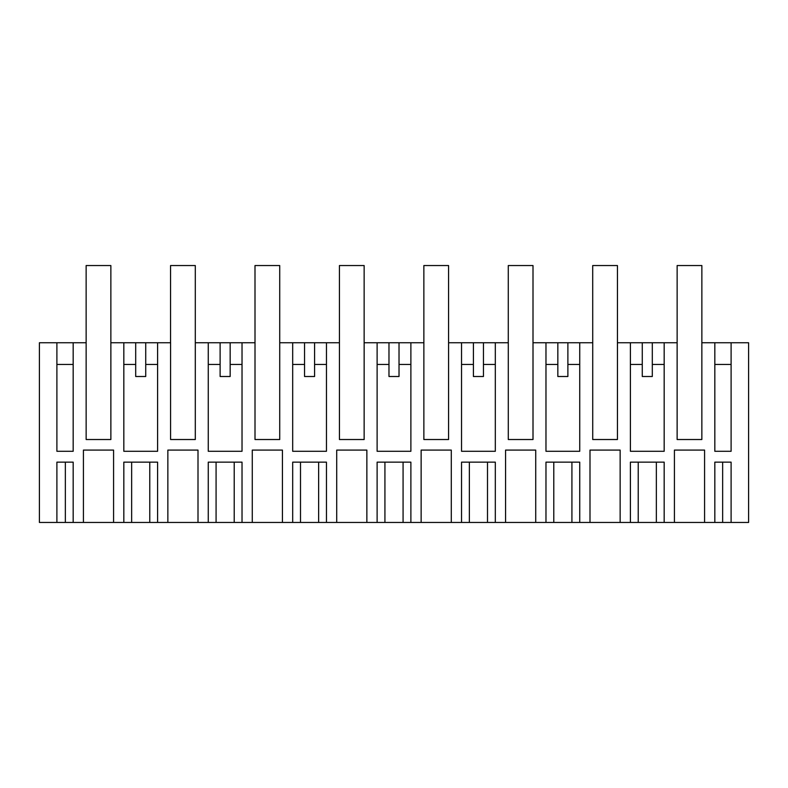 <?xml version="1.0" encoding="UTF-8"?>
<svg xmlns="http://www.w3.org/2000/svg" width="788" height="788" viewBox="0 0 788 788"><rect width="100%" height="100%" fill="white"/><g stroke="black" fill="none" stroke-linecap="round" stroke-linejoin="round"><path stroke-width="1.18" d="M86.148 439.527L86.138 265.546L110.862 265.546L110.862 439.527L86.148 439.527L110.872 439.527L110.872 342.741L123.824 342.741L123.824 451.288L157.6 451.288L157.6 342.741L170.582 342.741L170.582 439.527L195.306 439.527L195.306 342.741L208.259 342.741L208.259 451.288L242.024 451.288L242.024 342.741L255.007 342.741L254.997 265.546L279.72 265.546L279.72 439.527L279.73 342.741L292.683 342.741L292.683 451.288L326.459 451.288L326.459 342.741L339.431 342.741L339.421 265.546L364.145 265.546L364.145 439.527L364.164 342.741L377.117 342.741L377.117 451.288L410.883 451.288L410.883 342.741L423.865 342.741L423.855 265.546L448.579 265.546L448.579 439.527L448.589 342.741L461.541 342.741L461.541 451.288L495.317 451.288L495.317 342.741L508.29 342.741L508.29 439.527L533.013 439.527L533.013 342.741L545.976 342.741L545.976 451.288L579.741 451.288L579.741 342.741L592.724 342.741L592.704 265.546L617.437 265.546L617.437 439.527L617.447 342.741L630.4 342.741L630.4 451.288L664.176 451.288L664.176 342.741L677.128 342.741L677.128 439.527L701.852 439.527L701.852 342.741L714.824 342.741L714.824 451.288L731.106 451.288L731.106 342.741L748.6 342.741L748.6 522.454L731.106 522.454L731.106 462.142L714.824 462.142L714.824 522.454L731.106 522.454M86.148 342.741L39.4 342.741L39.4 522.454L56.894 522.454L56.894 462.142L73.176 462.142L73.176 522.454L83.42 522.454L83.42 450.086L113.58 450.086L113.58 522.454L123.824 522.454L123.824 462.142L157.6 462.142L157.6 522.454L167.854 522.454L167.854 450.086L198.005 450.086L167.854 450.086M252.278 522.454L252.278 450.086L282.429 450.086L282.429 522.454L242.024 522.454L242.024 462.142L208.259 462.142L208.259 522.454L198.005 522.454L198.005 450.086M282.429 522.454L292.683 522.454L292.683 462.142L326.459 462.142L326.459 522.454L336.712 522.454L336.712 450.086L366.863 450.086L336.712 450.086M421.137 522.454L421.137 450.086L451.288 450.086L451.288 522.454L410.883 522.454L410.883 462.142L377.117 462.142L377.117 522.454L366.863 522.454L366.863 450.086M451.288 522.454L461.541 522.454L461.541 462.142L495.317 462.142L495.317 522.454L505.571 522.454L505.571 450.086L535.722 450.086L505.571 450.086M589.995 522.454L589.995 450.086L620.146 450.086L620.146 522.454L579.741 522.454L579.741 462.142L545.976 462.142L545.976 522.454L535.722 522.454L535.722 450.086M620.146 522.454L630.4 522.454L630.4 462.142L664.176 462.142L664.176 522.454L674.42 522.454L674.42 450.086L704.58 450.086L674.42 450.086M714.824 522.454L704.58 522.454L704.58 450.086M592.724 439.527L617.447 439.527L592.724 439.527L592.724 342.741M423.865 439.527L448.589 439.527L423.865 439.527L423.865 342.741M339.431 439.527L364.164 439.527L339.431 439.527L339.431 342.741M255.007 439.527L279.73 439.527L255.007 439.527L255.007 342.741M73.176 342.741L73.176 451.288L56.894 451.288L56.894 342.741M157.6 342.741L123.824 342.741M242.024 342.741L208.259 342.741M326.459 342.741L292.683 342.741M410.883 342.741L377.117 342.741M495.317 342.741L461.541 342.741M579.741 342.741L545.976 342.741M664.176 342.741L630.4 342.741M731.106 342.741L714.824 342.741M123.824 522.454L157.6 522.454M704.58 522.454L674.42 522.454M664.176 522.454L656.355 522.454L656.355 462.142M630.4 522.454L656.355 522.454M579.741 522.454L545.976 522.454M535.722 522.454L505.571 522.454M495.317 522.454L461.541 522.454M410.883 522.454L377.117 522.454M366.863 522.454L336.712 522.454M326.459 522.454L292.683 522.454M242.024 522.454L208.259 522.454M198.005 522.454L167.854 522.454M113.58 522.454L83.42 522.454M73.176 522.454L65.355 522.454L65.355 462.142M56.894 522.454L65.355 522.454M113.58 450.086L83.42 450.086M135.694 342.741L135.694 376.506L145.731 376.506L145.731 342.741M56.894 364.45L73.176 364.45M145.731 364.45L157.6 364.45M123.824 364.45L135.694 364.45M642.269 342.741L642.269 376.506L652.306 376.506L652.306 342.741M630.4 364.45L642.269 364.45M652.306 364.45L664.176 364.45M714.824 364.45L731.106 364.45M220.118 342.741L220.118 376.506L230.165 376.506L230.165 342.741M230.165 364.45L242.024 364.45M208.259 364.45L220.118 364.45M282.429 450.086L252.278 450.086M304.552 342.741L304.552 376.506L314.589 376.506L314.589 342.741M314.589 364.45L326.459 364.45M292.683 364.45L304.552 364.45M388.976 342.741L388.976 376.506L399.024 376.506L399.024 342.741M399.024 364.45L410.883 364.45M377.117 364.45L388.976 364.45M451.288 450.086L421.137 450.086M473.411 342.741L473.411 376.506L483.448 376.506L483.448 342.741M483.448 364.45L495.317 364.45M461.541 364.45L473.411 364.45M557.835 342.741L557.835 376.506L567.882 376.506L567.882 342.741M567.882 364.45L579.741 364.45M545.976 364.45L557.835 364.45M620.146 450.086L589.995 450.086M170.563 342.741L170.563 265.546L195.296 265.546L195.296 439.527L170.582 439.527M508.28 342.741L508.28 265.546L533.003 265.546L533.003 439.527L508.29 439.527M701.852 439.527L677.138 439.527L677.138 265.546L701.862 265.546L701.862 342.741M131.645 522.454L131.645 462.142M149.779 462.142L149.779 522.454M722.645 522.454L722.645 462.142M638.221 522.454L638.221 462.142M216.079 462.142L216.079 522.454M234.213 462.142L234.213 522.454M300.504 462.142L300.504 522.454M318.638 462.142L318.638 522.454M384.928 462.142L384.928 522.454M403.072 462.142L403.072 522.454M469.362 462.142L469.362 522.454M487.496 462.142L487.496 522.454M553.787 462.142L553.787 522.454M571.921 462.142L571.921 522.454"/></g></svg>
